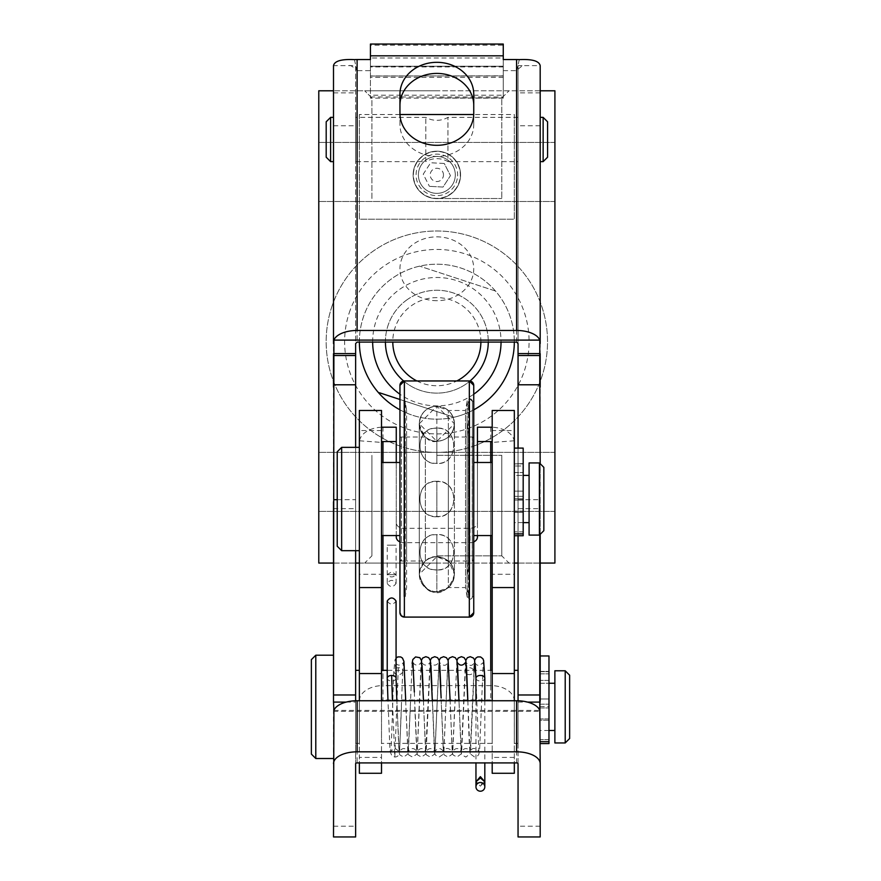 <?xml version="1.0" encoding="UTF-8"?>
<svg xmlns="http://www.w3.org/2000/svg" width="881" height="881" viewBox="0 0 881 881"><rect width="100%" height="100%" fill="white"/><g stroke="black" fill="none" stroke-linecap="round" stroke-linejoin="round"><path stroke-width="0.66" stroke-dasharray="4.41 3.3" d="M518.05 161.63L518.05 117.36L518.05 161.63L447.955 161.63L447.955 117.36L447.955 161.63A22.135 22.135 0 0 0 425.809 161.63L425.809 117.36L425.809 161.63L355.638 161.63L355.638 117.36L355.638 161.63M518.05 117.36L447.955 117.36A22.135 22.135 0 0 1 425.809 117.36L355.638 117.36M401.428 560.999A1.476 1.476 0 0 1 399.952 559.523L399.952 438.507L399.952 559.523L399.952 438.507L399.952 559.523L401.428 560.999L401.428 437.031A1.476 1.476 180 0 0 399.952 438.507L401.428 437.031L401.428 560.999L403.939 560.999L403.939 437.031L403.939 560.999M472.271 560.999L473.747 559.523L473.747 438.507A1.476 1.476 180 0 0 472.271 437.031L472.271 560.999L472.271 437.031L473.747 438.507L473.747 559.523A1.476 1.476 0 0 1 472.271 560.999L469.76 560.999L469.76 437.031L469.76 560.999M333.503 117.36L333.503 161.63L333.503 117.36M540.185 161.63L540.185 117.36L540.185 161.63M333.503 655.211L333.503 702.102M554.876 730.481L554.876 683.249L554.876 730.481M540.185 683.249L548.973 683.249L548.973 671.421L548.973 683.249L540.185 683.249L540.185 730.481L540.119 683.249M548.973 730.481L540.185 730.481M514.328 574.28L514.328 587.572L514.328 574.28L492.193 574.28L492.193 587.572L492.193 574.28M514.328 700.747L514.328 762.924M514.328 773.276L514.185 440.797A23.611 15.307 -0 0 0 492.193 427.23M492.193 700.747L492.193 762.924M492.193 773.276L492.193 410.469M479.815 762.924L480.96 762.924M484.814 781.81L480.387 784.795L475.96 781.81L480.387 786.127L484.814 781.81M475.96 678.26L475.96 678.304A4.427 2.775 180 0 0 480.387 681.002A4.427 2.775 180 0 0 484.814 678.227M396.076 678.227L396.076 678.194A4.427 2.775 0 0 1 391.649 681.002A4.427 2.775 0 0 1 387.222 678.293M475.96 688.226L475.96 678.711C475.211 658.305 474.463 655.794 473.714 671.19A4.427 3.458 -0 0 0 469.375 667.732A4.427 3.458 -0 0 0 464.871 671.058A4.427 3.458 -0 0 0 464.871 671.069A4.427 3.458 -0 0 0 464.86 671.19A4.427 3.458 -0 0 0 469.21 674.637A4.427 3.458 -0 0 0 473.714 671.311L473.714 671.311A4.427 3.458 -0 0 0 473.714 671.19M396.076 677.731L395.701 669.472C395.778 666.477 395.899 666.058 396.076 668.227M402.727 671.333A4.427 3.458 180 0 1 402.727 671.366A4.427 3.458 180 0 1 398.3 674.637A4.427 3.458 180 0 1 393.873 671.19A4.427 3.458 180 0 1 393.884 671.047A4.427 3.458 180 0 1 398.3 667.732A4.427 3.458 180 0 1 402.727 671.19A4.427 3.458 180 0 1 402.727 671.333L403.388 662.512C400.525 665.992 397.772 665.992 395.14 662.512L395.701 669.472M387.222 583.464C390.173 587.539 393.124 587.539 396.076 583.464C393.124 579.39 390.173 579.39 387.222 583.464L387.222 574.643L391.649 571.78L396.076 574.643L387.222 574.643C390.173 577.672 393.124 577.672 396.076 574.643L387.222 574.643L387.222 545.163L396.076 545.163L387.222 545.163M396.076 583.464L396.076 545.163M337.225 451.788L337.225 546.242M341.652 550.669L341.652 447.361M359.36 447.361L359.36 550.669L359.36 447.361M492.193 462.492L492.193 535.549L492.193 462.492M473.747 535.549L473.747 462.492L473.747 535.549M399.952 462.492L399.952 535.549L399.952 462.492M381.506 535.549L381.506 462.492L381.506 535.549M403.939 578.784L403.939 419.246L403.939 578.784L404.599 587.682L404.599 410.359L404.599 587.682L403.939 596.569L403.939 401.461L403.939 596.569L405.26 596.569L405.26 401.461L405.26 596.569L406.593 587.682L406.593 410.359L406.593 587.682M469.76 419.246L469.76 578.784L469.76 419.246L469.088 410.359L469.088 587.682L469.088 410.359L469.76 401.461L469.76 596.569L469.76 401.461L468.428 401.461L468.428 596.569L468.428 401.461L467.095 410.359L467.095 587.682L467.095 410.359M467.095 578.784L467.095 419.246L467.095 578.784L468.428 560.999L468.428 437.031L468.428 560.999L448.352 560.999L448.352 437.031L448.352 560.999A17.565 17.565 0 0 1 436.844 591.856A17.565 17.565 0 0 1 419.279 574.291A17.565 17.565 0 0 1 436.844 556.715L436.844 591.856C447.383 590.931 453.241 585.072 454.42 574.291L454.42 423.75A17.565 17.565 180 0 0 436.844 406.185A17.565 17.565 180 0 0 419.279 423.75A17.565 17.565 180 0 0 436.844 441.326L436.844 406.185A17.565 17.565 180 0 0 425.347 437.031L425.347 560.999L425.347 437.031C433.012 442.691 440.676 442.691 448.352 437.031L448.352 437.031A17.565 17.565 180 0 0 454.42 423.75L436.844 406.185L419.279 423.75L419.279 574.291L419.279 423.75L436.844 441.326L454.42 423.75C453.33 434.465 447.471 440.313 436.844 441.326L436.844 406.185L435.06 406.273C425.501 407.947 420.248 413.74 419.279 423.651C420.248 433.97 425.732 439.85 435.71 441.282L438.87 441.205C448.33 439.421 453.506 433.617 454.42 423.783C453.429 413.563 448 407.716 438.132 406.229L436.844 406.185C426.338 407.077 420.479 412.936 419.279 423.75L419.279 574.291L436.8 556.715L449.09 561.693L454.42 574.291L454.42 423.75C453.241 412.969 447.383 407.11 436.844 406.185C426.305 407.11 420.446 412.969 419.279 423.75L419.279 574.291C425.986 598.915 447.713 598.904 454.42 574.291C454.915 570.734 452.889 566.307 448.352 560.999L448.352 542.938M406.593 437.031L406.593 560.999L406.593 437.031L425.347 437.031C420.799 431.723 418.772 427.296 419.279 423.75L419.279 574.291C422.219 561.913 428.067 556.065 436.844 556.715L436.844 591.856C429.223 593.651 423.376 587.803 419.279 574.291C418.772 570.734 420.799 566.307 425.347 560.999L406.593 560.999M529.085 475.41L529.085 522.631L529.085 475.41M523.182 522.631L514.328 522.631L514.328 511.101L514.328 522.631M514.328 475.41L514.328 511.101L514.328 466.016L514.328 475.41L523.182 475.41L514.328 475.41M539.414 462.932L539.414 535.097M529.085 462.932L529.085 535.097M543.841 530.67L543.841 467.359M359.36 743.388L359.36 670.342L359.36 743.388L355.638 743.388L355.638 670.342L355.638 743.388M492.193 743.388L492.193 670.342L492.193 743.388L381.506 743.388L381.506 670.342L381.506 743.388M492.193 670.342L387.222 670.342M518.05 743.388L518.05 670.342L518.05 743.388L514.328 743.388L514.328 670.342L514.328 743.388M355.638 700.769L355.638 763.662M518.05 763.662L518.05 700.769M539.778 534.745L540.185 463.703M518.05 535.736L518.05 448.099M436.844 300.696A36.892 31.925 180 0 1 399.952 268.782A36.892 31.925 180 0 1 436.844 236.857A36.892 31.925 180 0 1 473.747 268.782A36.892 31.925 180 0 1 436.844 300.696M355.638 447.361L355.638 550.669M540.185 706.584L540.185 671.707L540.185 706.584L548.973 706.584L548.973 718.951L548.973 706.584L540.119 706.584L540.119 704.183L540.119 718.951L540.185 706.584M540.185 720.206L540.185 741.725L540.185 720.206L548.973 720.206L548.973 739.699L548.973 718.951L548.973 720.206L540.119 720.206L540.119 733.499L540.185 720.206M540.185 741.725L540.119 655.949L540.119 743.586L540.119 741.725L548.973 741.725L548.973 655.949M337.225 499.703L355.638 499.703M333.503 501.785L333.503 508.656L333.503 501.785M399.952 113.396L399.952 124.496A36.892 31.925 -0 0 0 436.844 156.422A36.892 31.925 -0 0 0 473.747 124.496L473.747 94.245M399.952 124.496L399.952 94.245M370.438 55.822L370.438 70.645L357.113 70.645L357.113 342.081M503.26 70.645L503.26 96.987L503.26 66.185L503.26 70.645L516.574 70.645A1.476 0.738 -0 0 1 516.751 70.645L516.85 70.37C521.056 66.427 523.589 64.842 524.448 65.635L540.185 65.635L540.185 836.95M333.514 711.385L540.174 711.385M333.503 836.95L333.503 65.635L355.638 65.635L355.638 836.95M349.239 65.635L349.239 65.635C350.098 64.842 352.631 66.427 356.838 70.37L355.638 65.635L355.638 343.557M354.415 59.622L356.948 70.645A1.476 0.738 -0 0 1 357.113 70.645M519.283 59.622L516.751 70.645L518.05 65.635L518.05 836.95M518.05 343.557L518.05 65.635L524.448 65.635M540.185 534.327L540.185 501.785M503.26 77.374L370.438 77.374L370.438 57.992L503.26 57.992L503.26 98.154L503.26 96.987L370.438 96.987L370.438 75.942L503.26 75.942L503.26 44.05M503.26 76.019L370.438 76.019L370.438 45.217L370.438 66.262L503.26 66.262L503.26 45.217L370.438 45.217L370.438 44.05M503.26 66.185L370.438 66.185L370.438 66.923L503.26 66.923L503.26 55.822M370.438 77.374L370.438 70.645M333.503 826.213L355.638 826.213M473.747 113.396L473.747 124.496M540.185 826.213L518.05 826.213M503.26 98.154L370.438 98.154L370.438 66.185M370.438 76.019L503.26 75.832L503.26 95.214L370.438 95.214L370.438 98.154M518.05 499.703L539.778 499.703M469.76 437.031L472.271 437.031M387.222 601.04C390.173 605.115 393.124 605.115 396.076 601.04M381.506 430.545L359.36 430.545L359.36 757.418L381.506 757.418L381.506 410.469M359.36 700.747L359.36 762.924M359.36 773.276L359.36 757.418M359.36 574.28L359.36 587.572L359.36 574.28L381.506 574.28L381.506 587.572L381.506 574.28M381.506 427.23A23.611 15.307 -0 0 0 359.514 440.797L359.36 410.469M381.506 700.747L381.506 762.924M381.506 773.276L381.506 757.418M359.36 700.913A23.611 15.307 180 0 1 382.982 685.605L382.982 427.197M381.506 700.913A1.476 0.958 180 0 1 382.982 699.955L382.982 670.342M359.514 440.797L381.506 442.405M490.717 427.197L490.717 685.605A23.611 15.307 180 0 1 514.328 700.913M490.717 670.342L490.717 699.955A1.476 0.958 180 0 1 492.193 700.913M514.185 440.797L492.182 442.405M514.328 410.469L514.328 430.545L492.193 430.545M490.717 685.605L382.982 685.605M490.717 699.955L382.982 699.955M477.436 535.549L477.436 462.492M399.952 541.914A7.378 5.616 180 0 0 403.641 542.663L470.058 542.663A7.378 5.616 180 0 0 473.747 541.914M396.263 535.549L396.263 462.492M396.263 537.047L396.263 522.697A7.378 5.616 180 0 0 403.641 528.314L470.058 528.314A7.378 5.616 180 0 0 477.436 522.697L477.436 427.197M477.436 522.697L477.436 537.047M396.263 522.697L396.263 427.197M514.328 525.649L514.328 462.492L514.328 525.649C514.328 538.698 514.328 538.698 514.328 525.649L514.328 463.924L514.328 525.649M514.328 533.875L514.328 448.099L514.328 535.736L514.328 533.875L523.182 533.875L523.182 448.099M514.328 463.924L514.328 472.557L514.328 462.492L514.328 463.924L523.182 463.571L523.182 466.016L523.182 463.571L514.328 463.924M569.633 675.209L569.633 738.52M565.206 670.782L565.206 742.947M554.876 670.782L554.876 742.947M311.367 659.638L311.367 754.092M315.794 655.211L315.794 758.519M547.575 157.203L547.575 121.787M543.137 161.63L543.137 117.36M330.617 161.63L330.617 117.36M326.19 157.203L326.19 121.787M385.415 342.081A51.428 51.428 0 0 1 405.579 300.839A51.428 51.428 0 0 0 396.01 372.949A51.428 51.428 0 0 0 470.002 381.01A51.428 51.428 0 0 1 403.696 381.01M349.206 312.931A92.241 92.241 0 0 1 465.597 254.036A92.241 92.241 0 0 1 524.492 370.438A92.241 92.241 0 0 1 408.09 429.322A92.241 92.241 0 0 1 349.206 312.931M331.674 307.183A110.687 110.687 0 0 1 471.357 236.515A110.687 110.687 0 0 1 542.013 376.187A110.687 110.687 0 0 1 402.342 446.854A110.687 110.687 0 0 1 331.674 307.183A110.687 110.687 0 0 1 471.357 236.515A110.687 110.687 0 0 1 542.013 376.187A110.687 110.687 0 0 1 402.342 446.854A110.687 110.687 0 0 1 331.674 307.183M359.371 342.081A77.484 77.484 0 0 1 461.005 268.066A77.484 77.484 0 0 1 510.462 365.835A77.484 77.484 0 0 1 412.693 415.303A77.484 77.484 0 0 1 419.631 266.139A77.484 77.484 0 0 1 514.328 342.081M372.652 342.081A64.203 64.203 0 0 1 447.174 278.319A64.203 64.203 0 0 1 501.047 342.081M495.474 291.016L419.631 266.139L495.474 291.016M473.747 394.225A64.203 64.203 0 0 1 399.952 394.225M399.952 399.478L454.067 417.231A77.484 77.484 0 0 1 399.952 409.819M473.747 409.819A77.484 77.484 0 0 1 454.067 417.231L379.37 392.728M405.579 300.839A51.428 51.428 0 0 1 488.272 342.081A51.428 51.428 0 0 0 405.579 300.839M473.747 385.382L473.747 612.658M399.952 612.658L399.952 385.382M472.414 401.461A2.654 2.654 180 0 0 469.76 398.807A2.654 2.654 180 0 0 467.095 401.461L467.095 596.569L467.095 401.461L469.76 398.807L472.414 401.461L472.414 596.569A2.654 2.654 0 0 1 469.76 599.223A2.654 2.654 0 0 1 467.095 596.569L469.76 599.223L472.414 596.569L472.414 401.461L473.747 401.461L473.747 596.569L473.747 401.461M436.844 441.326C429.223 443.121 423.376 437.262 419.279 423.75L419.279 574.291C420.446 585.072 426.305 590.931 436.844 591.856L448.352 587.572L448.352 410.469L448.352 587.572L465.509 587.572L465.509 410.469L465.509 587.572L467.095 596.569M467.095 401.461L465.509 410.469L448.352 410.469L436.844 406.185M399.952 499.02L399.952 535.549L399.952 499.02M443.473 175.264A6.641 6.641 0 0 0 437.196 168.282A6.641 6.641 0 0 0 430.214 174.559A6.641 6.641 0 0 0 436.491 181.541A6.641 6.641 0 0 0 443.473 175.264M457.58 176.013A20.77 20.77 0 0 0 437.945 154.175A20.77 20.77 0 0 0 416.107 173.821A20.77 20.77 0 0 0 435.754 195.648A20.77 20.77 0 0 0 457.58 176.013M455.268 175.892A18.446 18.446 0 0 0 437.824 156.488A18.446 18.446 0 0 0 418.42 173.942A18.446 18.446 0 0 0 435.875 193.335A18.446 18.446 0 0 0 455.268 175.892A18.446 18.446 0 0 0 437.824 156.488A18.446 18.446 0 0 0 418.42 173.942A18.446 18.446 0 0 0 435.875 193.335A18.446 18.446 0 0 0 455.268 175.892A18.446 18.446 0 0 0 437.824 156.488A18.446 18.446 0 0 0 418.42 173.942A18.446 18.446 0 0 0 435.875 193.335A18.446 18.446 0 0 0 455.268 175.892A18.446 18.446 0 0 0 437.824 156.488A18.446 18.446 0 0 0 418.42 173.942A18.446 18.446 0 0 0 435.875 193.335A18.446 18.446 0 0 0 455.268 175.892A18.446 18.446 0 0 0 437.824 156.488A18.446 18.446 0 0 0 418.42 173.942A18.446 18.446 0 0 0 435.875 193.335A18.446 18.446 0 0 0 455.268 175.892A18.446 18.446 0 0 0 437.824 156.488A18.446 18.446 0 0 0 418.42 173.942A18.446 18.446 0 0 0 435.875 193.335A18.446 18.446 0 0 0 455.268 175.892A18.446 18.446 0 0 0 437.824 156.488A18.446 18.446 0 0 0 418.42 173.942A18.446 18.446 0 0 0 435.875 193.335A18.446 18.446 0 0 0 455.268 175.892A18.446 18.446 0 0 0 437.824 156.488A18.446 18.446 0 0 0 418.42 173.942A18.446 18.446 0 0 0 435.875 193.335A18.446 18.446 0 0 0 455.268 175.892A18.446 18.446 0 0 0 437.824 156.488A18.446 18.446 0 0 0 418.42 173.942A18.446 18.446 0 0 0 435.875 193.335A18.446 18.446 0 0 0 455.268 175.892A18.446 18.446 0 0 0 437.824 156.488A18.446 18.446 0 0 0 418.42 173.942A18.446 18.446 0 0 0 435.875 193.335A18.446 18.446 0 0 0 455.268 175.892A18.446 18.446 0 0 0 437.824 156.488A18.446 18.446 0 0 0 418.42 173.942A18.446 18.446 0 0 0 435.875 193.335A18.446 18.446 0 0 0 455.268 175.892M460.532 176.167A23.721 23.721 0 0 0 438.099 151.235A23.721 23.721 0 0 0 413.167 173.667A23.721 23.721 0 0 0 435.599 198.599A23.721 23.721 0 0 0 460.532 176.167A23.721 23.721 0 0 0 438.099 151.235A23.721 23.721 0 0 0 413.167 173.667A23.721 23.721 0 0 0 435.599 198.599A23.721 23.721 0 0 0 460.532 176.167A23.721 23.721 0 0 0 438.099 151.235A23.721 23.721 0 0 0 413.167 173.667A23.721 23.721 0 0 0 435.599 198.599A23.721 23.721 0 0 0 460.532 176.167A23.721 23.721 0 0 0 438.099 151.235A23.721 23.721 0 0 0 413.167 173.667A23.721 23.721 0 0 0 435.599 198.599A23.721 23.721 0 0 0 460.532 176.167A23.721 23.721 0 0 0 438.099 151.235A23.721 23.721 0 0 0 413.167 173.667A23.721 23.721 0 0 0 435.599 198.599A23.721 23.721 0 0 0 460.532 176.167A23.721 23.721 0 0 0 438.099 151.235A23.721 23.721 0 0 0 413.167 173.667A23.721 23.721 0 0 0 435.599 198.599A23.721 23.721 0 0 0 460.532 176.167A23.721 23.721 0 0 0 438.099 151.235A23.721 23.721 0 0 0 413.167 173.667A23.721 23.721 0 0 0 435.599 198.599A23.721 23.721 0 0 0 460.532 176.167A23.721 23.721 0 0 0 438.099 151.235A23.721 23.721 0 0 0 413.167 173.667A23.721 23.721 0 0 0 435.599 198.599A23.721 23.721 0 0 0 460.532 176.167A23.721 23.721 0 0 0 438.099 151.235A23.721 23.721 0 0 0 413.167 173.667A23.721 23.721 0 0 0 435.599 198.599A23.721 23.721 0 0 0 460.532 176.167M413.431 173.678A23.446 23.446 0 0 1 438.088 151.499A23.446 23.446 0 0 1 460.267 176.156A23.446 23.446 0 0 1 435.61 198.335A23.446 23.446 0 0 1 413.431 173.678M444.277 163.481L430.666 162.765L423.232 174.196L429.421 186.343L423.232 174.196L430.666 162.765L444.277 163.481L450.455 175.638L443.033 187.058L429.421 186.343L443.033 187.058L450.455 175.638L444.277 163.481M514.328 463.571L514.328 491.135L514.328 463.571M523.182 475.41L523.182 472.557L523.182 475.41M523.182 531.86L523.182 512.368L523.182 535.736L523.182 531.86L514.328 531.86L514.328 535.736L514.328 531.86L523.182 531.86M523.182 511.101L523.182 500.089L523.182 512.368L523.182 511.101L514.328 511.101L523.182 511.101M523.182 498.734L523.182 496.333L523.182 500.089L523.182 498.734L514.328 498.734L523.182 498.734M523.182 491.135L523.182 463.869L523.182 496.333L523.182 491.135L514.328 491.135L514.328 494.395L514.328 491.135L523.182 491.135M523.182 466.016L523.182 472.557L523.182 466.016L514.328 466.016L523.182 466.016M514.328 535.736L523.182 535.736L523.182 533.875M540.185 671.421L548.973 671.421L540.185 671.421M548.973 671.421L548.973 698.985L548.973 671.421M548.973 698.985L548.973 704.183L548.973 698.985L540.185 698.985L548.973 698.985M540.185 743.586L540.119 702.245L540.119 743.586L548.973 743.586L548.973 739.699L548.973 741.725M540.119 702.245L540.119 671.707L540.119 702.245M436.844 98.011L501.785 98.011L436.844 98.011M436.844 198.522L501.785 198.522L436.844 198.522M436.844 90.787L364.69 90.787L436.844 90.787M436.844 555.845L501.785 555.845L436.844 555.845M436.844 455.323L501.785 455.323L436.844 455.323M436.844 563.058L364.69 563.058L436.844 563.058M318.779 171.96L318.779 142.447L318.779 171.96M554.909 171.96L554.909 142.447L554.909 171.96M318.779 481.885L318.779 511.409L318.779 481.885M554.909 481.885L554.909 511.409L554.909 481.885M540.185 90.787L333.503 90.787M554.909 90.787L318.779 90.787L318.779 563.058L554.909 563.058L554.909 90.787M333.503 563.058L355.638 563.058M359.36 563.058L514.328 563.058M518.05 563.058L540.185 563.058M399.974 114.519L359.36 114.519L359.36 219.193L514.328 219.193L514.328 114.519L473.714 114.519M359.36 114.519L359.36 219.193L514.328 219.193L514.328 114.519M514.328 757.418L492.193 757.418M398.3 667.732L394.82 757.043L392.43 700.747M346.134 702.102L355.638 702.102M518.05 702.102L527.554 702.102M516.574 342.081L516.574 70.645M357.113 711.33L357.113 762.924M516.574 762.924L516.574 711.33M333.503 92.868L355.638 92.868M333.503 125.763L355.638 125.763M540.185 125.763L518.05 125.763M540.185 92.868L518.05 92.868M333.91 710.383L539.778 710.383M410.337 706.892L407.991 753.916L403.685 757.043L399.93 754.984L399.203 753.255L396.857 700.747L398.95 751.207L394.82 748.189L390.701 751.218C391.66 747.881 392.992 688.116 393.884 671.047L394.963 659.803L396.076 658.019M382.982 535.549L382.982 462.492M490.717 462.492L490.717 535.549M470.058 528.314L470.058 542.663M403.641 528.314L403.641 542.663M480.894 342.081A44.05 44.05 0 0 0 410.072 306.698A44.05 44.05 0 0 0 392.794 342.081M416.878 380.955A44.05 44.05 0 0 0 456.821 380.955M469.32 380.955L469.32 617.085M404.379 617.085L404.379 380.955M448.352 542.762L448.352 560.999C440.676 555.338 433.012 555.338 425.347 560.999C433.012 555.338 440.676 555.338 448.352 560.999M514.328 463.869L523.182 463.869L514.328 463.869M514.328 472.557L523.182 472.557L514.328 472.557M523.182 512.368L514.328 512.368L523.182 512.368M523.182 500.089L514.328 500.089L523.182 500.089M523.182 496.333L514.328 496.333L523.182 496.333M540.185 673.866L548.973 673.866L540.185 673.866M540.185 671.707L548.973 671.707L540.185 671.707M548.973 739.699L540.185 739.699L548.973 739.699M540.185 707.939L548.973 707.939L540.185 707.939M548.973 718.951L540.185 718.951L548.973 718.951M540.185 704.183L548.973 704.183L540.185 704.183M548.973 680.396L540.119 680.396L548.973 680.396M436.844 539.734L436.844 534.569C459.276 532.763 459.276 571.516 436.844 569.71C414.422 571.516 414.422 532.763 436.844 534.569L436.844 539.734M436.844 458.296L436.844 463.472C459.276 465.278 459.276 426.525 436.844 428.331C414.422 426.525 414.422 465.278 436.844 463.472L436.844 458.296M436.844 458.142L436.844 428.122C459.276 426.305 459.276 465.069 436.844 463.263C414.422 465.069 414.422 426.316 436.844 428.122L436.844 458.142M436.844 539.899L436.844 569.919C459.276 571.725 459.276 532.961 436.844 534.778C414.422 532.961 414.422 571.725 436.844 569.919L436.844 539.899M436.844 498.91L436.844 481.301C459.397 479.848 459.397 517.896 436.844 516.442C414.301 517.896 414.301 479.848 436.844 481.301L436.844 498.91M436.844 499.131L436.844 516.74C459.397 518.193 459.397 480.134 436.844 481.599C414.301 480.134 414.301 518.193 436.844 516.74L436.844 499.131M484.814 700.747L484.814 762.924M402.727 671.366L399.611 751.372C399.379 755.05 397.783 756.933 394.82 757.043L391.968 756.008L390.041 751.405L387.981 700.747M467.822 700.747L469.936 751.207C467.304 747.716 464.562 747.716 461.688 751.218L465.807 660.265M474.683 660.276L470.564 751.218C472.117 747.529 474.87 747.529 478.801 751.207L476.346 689.438M467.844 700.747L468.042 706.903C468.879 738.058 469.672 753.74 470.399 753.949L474.65 757.043L477.865 755.711L478.868 754.202L479.66 749.279L483.24 662.523C479.297 666.201 476.555 666.19 474.991 662.512L475.3 665.474M466.434 665.485L466.126 662.523C469.617 666.333 472.37 666.333 474.374 662.501L470.113 753.883L465.829 757.043L462.051 755.006L461.325 753.288L458.979 700.747L461.06 751.207C458.428 747.716 455.675 747.716 452.812 751.218L456.931 660.265M450.29 706.837L452.449 753.266L453.164 754.995L456.931 757.043L461.237 753.905L465.498 662.523M457.338 662.787L457.558 665.529M439.19 660.265L436.976 706.892L438.87 662.523C435.963 665.992 433.21 665.992 430.633 662.512L430.93 665.353M432.02 690.197L434.696 753.233L435.445 755.039L439.156 757.043L443.374 754.202L443.782 752.748L445.83 706.892L443.936 751.218C445.5 747.529 448.253 747.529 452.184 751.207L450.125 700.747M421.437 660.265L417.319 751.218C420.204 747.749 422.957 747.749 425.567 751.207L423.651 706.837L425.842 753.31L426.569 755.017L430.357 757.043L434.498 754.213L434.906 752.781L436.965 706.892L435.071 751.218C437.934 747.716 440.687 747.716 443.308 751.207L441.205 700.747L443.584 753.299L444.31 755.017L448.088 757.043L452.239 754.224L452.647 752.792L454.706 706.892M448.066 660.265L445.852 706.892L447.746 662.523C446.16 666.201 443.407 666.201 439.498 662.512L439.806 665.485M440.797 687.411L441.139 698.027M430.313 660.265L426.195 751.218C429.058 747.771 431.811 747.771 434.443 751.207L432.329 700.747M414.323 691.992L416.955 753.244L417.671 754.984L421.426 757.043L425.633 754.191L430.005 662.523C427.131 666.014 424.378 666.014 421.757 662.512L422.054 665.375M423.122 689.471L423.464 700.351M423.475 700.747L423.673 706.837L423.464 700.747M401.483 706.892L399.567 751.218C402.452 747.716 405.205 747.716 407.815 751.207L405.899 706.837L408.079 753.233L408.828 755.028L412.539 757.043L416.757 754.202L417.165 752.748L421.129 662.523C418.222 665.992 415.469 665.992 412.881 662.512M412.121 663.327L408.443 751.218C411.317 747.716 414.07 747.716 416.691 751.207L414.775 706.837M469.76 578.784L469.088 587.682L469.76 596.569L468.428 596.569L467.095 587.682M403.939 419.246L404.599 410.359L403.939 401.461L405.26 401.461L406.593 410.359M425.347 437.031C433.012 442.691 440.676 442.691 448.352 437.031L468.428 437.031L467.095 419.246M333.503 508.656L355.638 508.656M518.05 508.656L540.185 508.656M403.939 437.031L401.428 437.031M405.712 700.747L405.899 706.837M475.96 700.747L475.96 762.924M436.844 556.715L443.958 558.224L449.96 562.596L452.338 565.987L454.42 574.258L452.36 582.528L449.795 586.162L442.658 590.865L435.06 591.768C425.501 590.094 420.248 584.301 419.279 574.39C420.248 564.06 425.732 558.191 435.71 556.748L436.844 556.715C447.471 557.717 453.33 563.576 454.42 574.291M448.352 437.031C452.977 431.437 455.003 427.01 454.42 423.75M473.747 596.569L472.414 596.569M371.914 198.522L371.914 98.011L364.69 90.787L371.914 98.011L371.914 198.522M371.914 455.323L371.914 555.845L371.914 455.323L371.914 555.845L364.69 563.058M554.909 142.447L318.779 142.447L554.909 142.447M554.909 452.371L318.779 452.371L554.909 452.371M554.909 511.409L318.779 511.409L554.909 511.409M554.909 201.474L318.779 201.474L554.909 201.474M501.785 455.323L501.785 555.845L501.785 455.323L501.785 555.845L508.998 563.058M501.785 98.011L508.998 90.787L501.785 98.011L501.785 198.522L501.785 98.011"/><path stroke-width="1.32" d="M330.617 161.63L330.617 117.36L326.19 121.787L326.19 157.203L330.617 161.63L333.503 161.63M330.617 117.36L333.503 117.36M540.185 161.63L543.137 161.63L543.137 117.36L540.185 117.36M543.137 117.36L547.575 121.787L547.575 157.203L543.137 161.63M370.438 55.822L503.26 55.822L503.26 44.05L370.438 44.05L370.438 59.545L357.113 59.545L357.113 330.463A23.611 11.838 180 0 0 333.91 340.099L333.503 702.102L333.503 655.211L315.794 655.211L315.794 758.519L333.503 758.519M315.794 758.519L311.367 754.092L311.367 659.638L315.794 655.211M554.876 683.249L548.973 683.249M554.876 730.481L548.973 730.481M565.206 742.947L565.206 670.782L554.876 670.782L554.876 742.947L565.206 742.947L569.633 738.52L569.633 675.209L565.206 670.782M514.328 587.572L492.193 587.572L492.193 410.469L514.328 410.469L514.328 673.558L492.193 673.558L492.193 700.747M514.328 762.924L514.328 773.276L492.193 773.276L492.193 762.924M484.814 700.747L484.814 678.227A4.427 2.775 180 0 0 484.814 678.15A4.427 2.775 180 0 0 480.387 675.452A4.427 2.775 180 0 0 475.96 678.227L475.96 678.227A4.427 2.775 180 0 0 475.96 678.304M357.113 700.747L357.113 751.823L516.574 751.823A23.611 11.838 180 0 1 540.185 763.662L540.185 836.95L518.05 836.95L518.05 763.662A1.476 0.738 180 0 0 516.574 762.924L357.113 762.924A1.476 0.738 180 0 0 355.638 763.662L355.638 836.95L333.503 836.95L333.91 710.383A23.611 11.838 -0 0 1 357.113 700.747L516.574 700.747A23.611 11.838 -0 0 1 539.778 710.383L539.778 534.745M480.387 776.646L484.814 781.81L480.387 777.967L475.96 781.81L480.387 776.646M480.387 791.215A4.427 4.361 180 0 0 484.814 786.854A4.427 4.361 180 0 0 480.387 782.482A4.427 4.361 180 0 0 475.96 786.854A4.427 4.361 180 0 0 480.387 791.215M387.981 700.747L387.222 678.293A4.427 2.775 0 0 1 387.222 678.227A4.427 2.775 0 0 1 391.649 675.452A4.427 2.775 0 0 1 396.076 678.161A4.427 2.775 0 0 1 396.076 678.227L396.857 700.747L396.076 678.161M387.222 678.227L387.222 601.04C390.173 596.966 393.124 596.966 396.076 601.04L396.076 677.742M465.807 660.265L467.393 657.711L470.256 656.686L473.449 658.041L474.551 659.825L475.96 678.7L475.96 700.747M337.225 451.788L341.652 447.361L341.652 550.669L337.225 546.242L337.225 451.788M359.36 550.669L341.652 550.669M359.36 447.361L341.652 447.361M492.193 535.549L473.747 535.549M492.193 462.492L473.747 462.492M399.952 535.549L381.506 535.549M399.952 462.492L381.506 462.492M529.085 522.631L523.182 522.631M529.085 475.41L523.182 475.41M539.414 535.097L529.085 535.097L529.085 462.932L539.414 462.932L543.841 467.359L543.841 530.67L539.414 535.097L539.414 462.932M359.36 670.342L355.638 670.342M387.222 670.342L381.506 670.342M518.05 670.342L514.328 670.342M346.134 702.102L333.503 702.102L333.91 710.383M518.05 448.099L518.05 384.788L539.778 384.788L539.778 340.099A23.611 11.838 180 0 0 516.574 330.463L516.574 59.545A23.611 11.838 -0 0 1 519.283 59.622C532.168 58.983 539.139 60.987 540.185 65.635L540.185 343.557M540.185 463.703L539.778 384.788M518.05 384.788L518.05 343.557L516.574 342.081L357.113 342.081L355.638 343.557L355.638 447.361M333.91 384.788L355.638 384.788M333.91 355.517L355.638 355.517M355.638 550.669L355.638 700.769M333.91 499.703L337.225 499.703M333.91 694.977L355.638 694.977M473.747 105.346A36.892 31.925 -0 0 0 436.844 73.42A36.892 31.925 -0 0 0 399.952 105.346M473.747 113.396L473.747 94.245A36.892 31.925 -0 0 0 436.844 62.32A36.892 31.925 -0 0 0 399.952 94.245L399.952 113.396A36.892 31.925 -0 0 0 436.844 145.31A36.892 31.925 -0 0 0 473.747 113.396M357.113 330.463L516.574 330.463M503.26 55.822L503.26 59.545L516.574 59.545M357.113 59.545A23.611 11.838 -0 0 0 354.415 59.622C341.52 58.983 334.549 60.987 333.503 65.635L333.503 343.557M333.503 501.785L333.503 700.979M333.503 353.909L333.503 387.111M357.113 751.823A23.611 11.838 180 0 0 333.503 763.662M540.185 387.111L540.185 353.909M540.185 700.979L540.185 534.327M539.778 710.383L540.185 763.662M518.05 700.769L518.05 535.736M370.438 57.992L370.438 59.545M503.26 57.992L503.26 59.545M518.05 355.517L539.778 355.517M518.05 694.977L539.778 694.977M359.36 587.572L381.506 587.572L381.506 410.469L359.36 410.469L359.36 700.747M359.36 762.924L359.36 773.276L381.506 773.276L381.506 762.924M381.506 587.572L381.506 700.747M359.36 673.558L381.506 673.558M396.263 462.492L396.263 427.197L382.982 427.197A23.611 15.307 -0 0 0 381.506 427.23M396.263 441.557L382.982 441.557A1.476 0.958 -0 0 0 381.506 442.405L381.506 430.545M492.193 427.23A23.611 15.307 -0 0 0 490.717 427.197L477.436 427.197L477.436 441.557L490.717 441.557L490.717 462.492M492.193 430.545L492.182 442.405A1.476 0.958 -0 0 0 490.717 441.557M473.747 541.914A7.378 5.616 180 0 0 477.436 537.047L477.436 535.549M477.436 462.492L477.436 441.557M396.263 535.549L396.263 537.047A7.378 5.616 180 0 0 399.952 541.914M492.193 587.572L492.193 673.558M514.328 673.558L514.328 700.747M403.696 381.01A51.428 51.428 0 0 1 385.415 342.081M514.328 342.081A77.484 77.484 0 0 1 473.747 409.819M501.047 342.081A64.203 64.203 0 0 1 473.747 394.225M399.952 394.225A64.203 64.203 0 0 1 372.652 342.081M399.952 409.819A77.484 77.484 0 0 1 359.371 342.081M379.37 392.728L399.952 399.478M488.272 342.081A51.428 51.428 0 0 1 470.002 381.01A51.428 51.428 0 0 0 488.272 342.081M399.952 385.382L404.379 380.955L404.379 617.085L469.32 617.085L473.747 612.658A4.427 4.427 0 0 1 469.32 617.085L469.32 380.955L473.747 385.382A4.427 4.427 180 0 0 469.32 380.955L404.379 380.955A4.427 4.427 180 0 0 399.952 385.382L399.952 612.658A4.427 4.427 0 0 0 404.379 617.085L401.251 615.786L399.952 612.658M473.747 612.658L473.747 385.382M514.328 448.099L523.182 448.099L523.182 535.736L514.328 535.736M540.185 655.949L548.973 655.949L548.973 743.586L540.185 743.586M540.185 563.058L554.909 563.058L554.909 90.787L540.185 90.787M333.503 90.787L318.779 90.787L318.779 563.058L333.503 563.058M355.638 563.058L359.36 563.058M514.328 563.058L518.05 563.058M473.714 114.519L399.974 114.519M392.43 700.747L391.649 675.452M527.554 702.102L540.185 702.102M333.91 340.099L539.778 340.099M333.503 353.611L355.638 353.611M516.574 751.823L516.574 700.747M518.05 353.611L540.185 353.611M382.982 670.342L382.982 535.549M382.982 462.492L382.982 441.557M490.717 535.549L490.717 670.342M392.794 342.081A44.05 44.05 0 0 0 416.878 380.955M456.821 380.955A44.05 44.05 0 0 0 480.894 342.081M514.328 533.875L523.182 533.875M540.185 741.725L548.973 741.725M484.814 762.924L484.814 786.854M484.814 678.15L483.614 660.508L482.865 658.702L480.552 656.929L477.689 656.929L475.949 658.008L474.683 660.276M465.498 662.523C462.624 666.014 459.871 666.014 457.25 662.512M457.558 665.529L458.979 700.747L456.986 660.442L455.345 657.711L452.482 656.686L449.288 658.041L448.066 660.265M430.93 665.353L432.02 690.197M439.806 665.485L440.797 687.411M441.139 698.027L439.245 660.508L437.582 657.689L434.707 656.686L431.58 658.008L430.313 660.265M422.054 665.375L423.122 689.471M423.464 700.351L421.503 660.508L419.83 657.689L415.568 656.929L412.826 659.528L412.121 663.327M412.958 662.776L414.323 691.992M396.076 658.019L397.805 656.929L400.679 656.918L402.474 658.052L403.927 661.411L405.712 700.747M467.822 700.747L465.862 660.497L464.188 657.689L461.413 656.686L458.197 658.019L456.931 660.265M450.125 700.747L448.11 660.431L446.469 657.7L443.606 656.686L440.467 657.997L439.19 660.265M432.329 700.747L430.38 660.519L428.706 657.7L425.842 656.686L422.704 658.008L421.437 660.265M466.434 665.485L467.844 700.747M475.96 678.26L475.3 665.474M475.96 762.924L475.96 786.854"/></g></svg>
